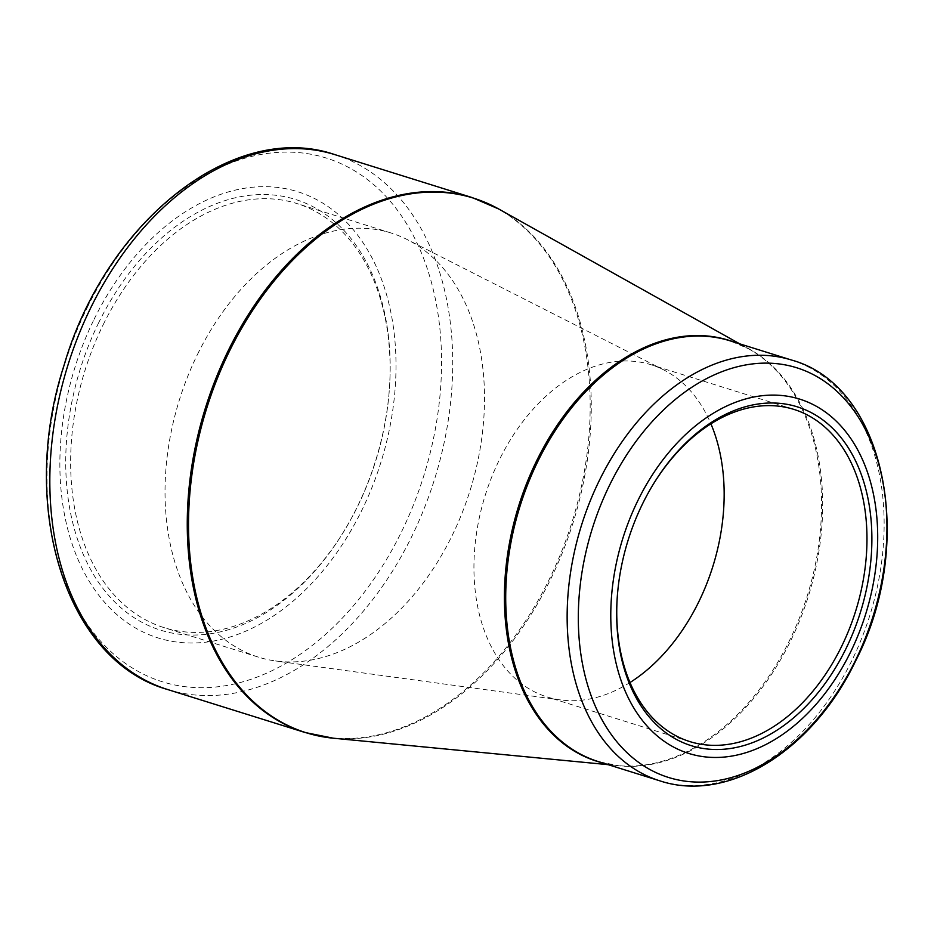 <?xml version="1.0" encoding="UTF-8"?>
<svg xmlns="http://www.w3.org/2000/svg" width="934" height="934" viewBox="0 0 934 934"><rect width="100%" height="100%" fill="white"/><g stroke="black" fill="none" stroke-linecap="round" stroke-linejoin="round"><path stroke-width="0.7" stroke-dasharray="4.67 3.5" d="M98.724 322.639A225.678 154.612 107.4 0 0 122.004 608.664A225.678 154.612 107.4 0 0 343.864 531.411A225.678 154.612 107.4 0 0 389.641 384.983A225.678 154.612 107.4 0 0 285.886 196.922A225.678 154.612 107.4 0 0 98.724 322.639M94.077 319.323A233.804 160.181 -72.6 0 1 382.858 283.037A233.804 160.181 -72.6 0 1 206.986 642.043A233.804 160.181 -72.6 0 1 94.077 319.323M652.796 485.05A174.051 119.237 107.4 0 0 652.481 485.563A174.051 119.237 107.4 0 0 642.172 504.418A174.051 119.237 107.4 0 0 617.164 598.484A174.051 119.237 107.4 0 0 617.129 599.091M630.006 682.52A174.051 119.237 -72.6 0 1 560.528 699.94A174.051 119.237 -72.6 0 1 547.114 696.951A174.051 119.237 -72.6 0 1 499.386 459.762A174.051 119.237 -72.6 0 1 651.01 364.727A174.051 119.237 -72.6 0 1 663.724 369.911A174.051 119.237 -72.6 0 1 710.902 423.803M197.529 354.336A222.199 152.23 -72.6 0 1 391.089 232.998A222.199 152.23 -72.6 0 1 407.329 239.618A222.199 152.23 -72.6 0 1 470.071 490.502A222.199 152.23 -72.6 0 1 275.577 660.957A222.199 152.23 -72.6 0 1 258.461 657.151A222.199 152.23 -72.6 0 1 197.529 354.336M103.137 324.822A222.199 152.23 -72.6 0 1 296.708 203.484A222.199 152.23 -72.6 0 1 389.571 386.209A222.199 152.23 -72.6 0 1 344.494 530.372A222.199 152.23 -72.6 0 1 164.08 627.636A222.199 152.23 -72.6 0 1 103.137 324.822M87.119 307.835A274.409 188.003 -72.6 0 1 363.454 176.619A274.409 188.003 -72.6 0 1 401.433 531.971A274.409 188.003 -72.6 0 1 125.098 663.175A274.409 188.003 -72.6 0 1 87.119 307.835M472.335 197.623A280.212 191.972 -72.6 0 1 549.192 579.5A280.212 191.972 -72.6 0 1 305.079 732.513M167.63 689.525A280.212 191.972 107.4 0 0 411.742 536.525A280.212 191.972 107.4 0 0 334.886 154.635M733.762 341.972A220.587 151.121 -72.6 0 1 748.706 348.872A220.587 151.121 -72.6 0 1 807.233 595.939A220.587 151.121 -72.6 0 1 618.378 765.646A220.587 151.121 -72.6 0 1 602.173 762.798M333.263 738.199A280.083 191.879 107.4 0 0 550.324 579.827A280.083 191.879 107.4 0 0 498.744 209.006M791.437 360.01A220.459 151.039 -72.6 0 1 851.901 660.455A220.459 151.039 -72.6 0 1 659.848 780.836M608.127 764.666L618.378 765.646L598.414 761.619A220.459 151.039 107.4 0 0 808.354 596.289A220.459 151.039 107.4 0 0 730.003 340.805L748.706 348.872L739.716 343.84M793.795 409.372L651.01 364.727M689.911 741.608L547.114 696.951M663.724 369.911L407.329 239.618M560.528 699.94L275.577 660.957M391.089 232.998L296.708 203.484M258.461 657.151L164.08 627.636M617.164 598.484L617.094 599.698M652.481 485.563L653.111 484.524M389.571 386.209L389.641 384.983M344.494 530.372L343.864 531.411"/><path stroke-width="1.4" d="M637.945 500.437A185.644 127.187 -72.6 0 1 867.254 471.623A185.644 127.187 -72.6 0 1 727.598 756.692A185.644 127.187 -72.6 0 1 637.945 500.437M845.935 648.745A177.53 121.618 -72.6 0 1 698.714 747.632A177.53 121.618 -72.6 0 1 617.094 599.698A177.53 121.618 -72.6 0 1 653.111 484.524A177.53 121.618 -72.6 0 1 827.629 423.744A177.53 121.618 -72.6 0 1 845.935 648.745M617.129 599.091A174.051 119.237 107.4 0 0 689.911 741.608A174.051 119.237 107.4 0 0 841.522 646.573A174.051 119.237 107.4 0 0 793.795 409.372A174.051 119.237 107.4 0 0 652.796 485.05M710.902 423.803A174.051 119.237 -72.6 0 1 630.006 682.52M305.079 732.513A280.212 191.972 -72.6 0 1 205.48 407.773A280.212 191.972 -72.6 0 1 472.335 197.623L334.886 154.635A280.212 191.972 107.4 0 0 68.042 364.797A280.212 191.972 107.4 0 0 167.63 689.525L305.079 732.513L333.263 738.199A280.083 191.879 107.4 0 1 229.507 351.056A280.083 191.879 107.4 0 1 498.744 209.006L472.335 197.623M602.173 762.798A220.587 151.121 -72.6 0 1 536.665 460.754A220.587 151.121 -72.6 0 1 733.762 341.972M659.848 780.836A220.459 151.039 -72.6 0 1 599.383 480.391A220.459 151.039 -72.6 0 1 791.437 360.01L730.003 340.805A220.459 151.039 107.4 0 0 537.949 461.186A220.459 151.039 107.4 0 0 598.414 761.619L659.848 780.836C728.73 803.812 813.537 749.64 855.672 660.817C916.499 543.541 886.074 385.812 791.437 360.01M855.556 660.268A214.657 147.058 107.4 0 0 825.854 382.31A214.657 147.058 107.4 0 0 609.692 484.944A214.657 147.058 107.4 0 0 639.393 762.915A214.657 147.058 107.4 0 0 855.556 660.268M739.716 343.84L498.744 209.006M608.127 764.666L333.263 738.199M334.886 154.635C233.302 119.564 105.46 222.269 64.061 365.252C18.166 505.633 64.995 660.665 167.63 689.525"/></g></svg>
